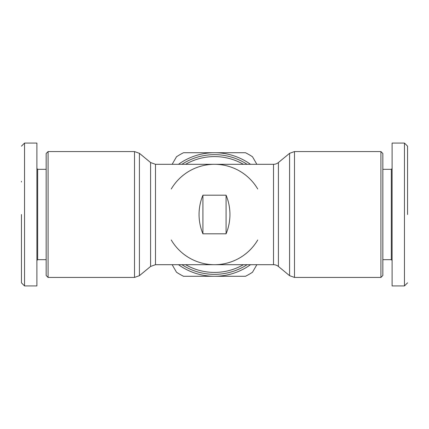 <?xml version="1.0" encoding="UTF-8"?>
<svg xmlns="http://www.w3.org/2000/svg" width="429" height="429" viewBox="0 0 429 429"><rect width="100%" height="100%" fill="white"/><g stroke="black" fill="none" stroke-linecap="round" stroke-linejoin="round"><path stroke-width="0.64" d="M407.55 214.5L407.55 146.23L407.55 214.5M391.334 259.674L391.334 169.326L392.106 168.554L392.106 143.072L404.461 143.072L404.461 285.929L392.106 285.929L392.106 260.446L391.334 259.674L382.84 259.674M21.45 214.5L21.45 282.77L21.45 214.5M21.45 146.16L24.539 143.072L24.539 285.929L36.894 285.929L36.894 253.882M382.84 153.496L382.84 275.504L380.909 277.434L380.909 151.566L382.84 153.496M278.416 162.543A7.722 7.722 0 0 1 273.504 164.307L273.504 264.693A7.722 7.722 0 0 1 278.416 266.457L289.58 275.67L289.58 153.33L278.416 162.543L278.416 266.457M199.056 214.5C199.072 207.813 200.359 201.378 202.917 195.195L226.083 195.195C228.641 201.378 229.928 207.813 229.944 214.5C229.928 221.187 228.641 227.622 226.083 233.805L202.917 233.805C200.359 227.622 199.072 221.187 199.056 214.5M257.743 239.983A50.193 50.193 0 0 1 171.257 239.983M185.607 264.693A57.915 57.915 0 0 0 243.393 264.693M243.393 164.307A57.915 57.915 0 0 0 185.607 164.307M171.257 189.017A50.193 50.193 0 0 1 257.743 189.017M181.912 264.693A59.845 59.845 0 0 0 247.088 264.693M247.088 164.307A59.845 59.845 0 0 0 181.912 164.307M48.091 151.566L48.091 277.434L46.16 275.504L46.16 153.496L48.091 151.566L134.508 151.566L134.508 277.434L139.42 275.67L139.42 153.33L134.508 151.566M46.16 169.326L37.666 169.326L37.666 259.674L46.16 259.674M392.106 143.072L392.106 285.929M226.083 233.805L226.083 195.195M202.917 233.805L202.917 195.195M178.485 164.307A61.776 61.776 0 0 1 250.515 164.307M250.515 264.693A61.776 61.776 0 0 1 178.485 264.693M172.147 264.693L176.496 272.222A69.112 69.112 0 0 0 183.515 276.276L245.485 276.276A69.112 69.112 0 0 0 252.504 272.222L256.853 264.693M256.853 164.307L252.504 156.778A69.112 69.112 0 0 0 245.485 152.724L183.515 152.724A69.112 69.112 0 0 0 176.496 156.778L172.147 164.307M37.666 169.326L36.894 168.554L36.894 143.072L36.894 285.929M24.539 143.072L36.894 143.072M21.45 259.872L21.45 256.199M21.45 181.998L21.45 181.328M380.909 151.566L294.492 151.566L294.492 277.434L289.58 275.67M273.504 164.307L155.496 164.307L155.496 264.693L150.584 266.457L139.42 275.67M155.496 164.307L150.584 162.543L150.584 266.457M407.55 282.84L404.461 285.929M391.334 169.326L382.84 169.326M150.584 162.543L139.42 153.33M407.55 146.16L404.461 143.072M294.492 277.434L380.909 277.434M294.492 151.566L289.58 153.33M155.496 264.693L273.504 264.693M134.508 277.434L48.091 277.434M37.666 259.674L36.894 260.446M21.45 282.84L24.539 285.929"/></g></svg>
